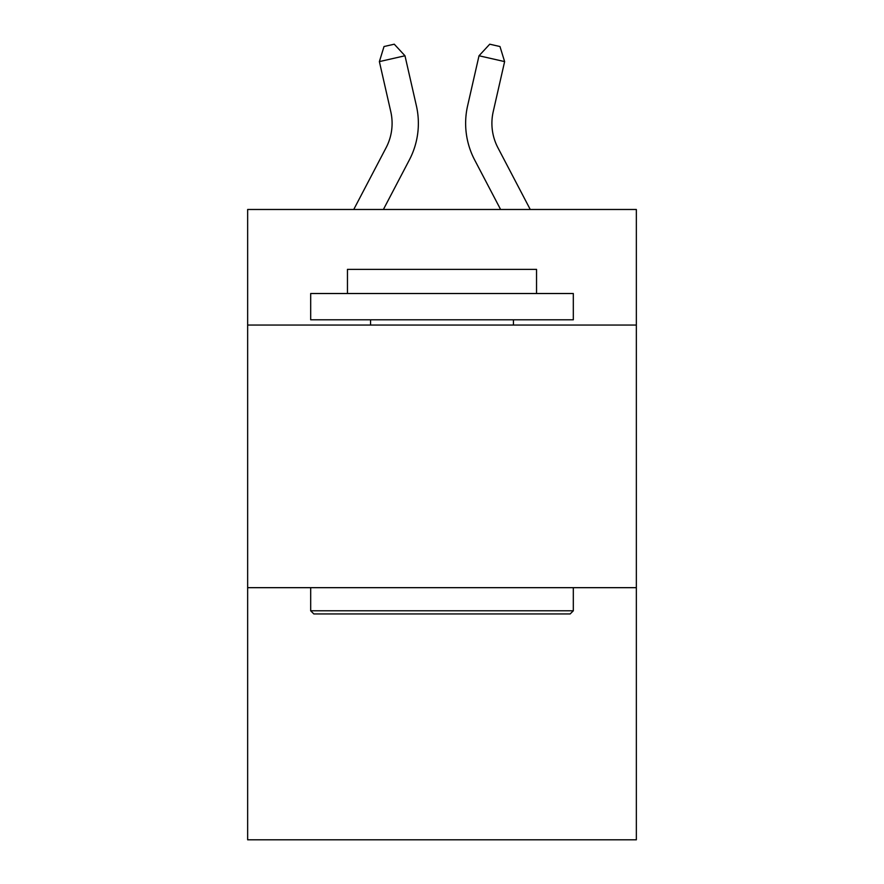 <?xml version="1.0" encoding="UTF-8"?>
<svg xmlns="http://www.w3.org/2000/svg" width="884" height="884" viewBox="0 0 884 884"><rect width="100%" height="100%" fill="white"/><g stroke="black" fill="none" stroke-linecap="round" stroke-linejoin="round"><path stroke-width="1.33" d="M636.347 325.047L636.347 209.486L247.653 209.486L247.653 325.047L636.347 325.047L636.347 839.8L247.653 839.8L247.653 325.047M636.347 587.672L247.653 587.672M353.744 209.486L386.098 147.716A52.532 52.532 0 0 0 390.783 111.671L379.38 61.604L384.021 46.532L394.264 44.2L404.983 55.769L416.397 105.837A78.786 78.786 0 0 1 409.369 159.905L383.391 209.486M530.256 209.486L497.902 147.716A52.532 52.532 0 0 1 493.217 111.671L504.62 61.604L479.017 55.769L467.603 105.837A78.786 78.786 0 0 0 474.631 159.905L500.609 209.486M313.831 613.938L310.682 610.789L573.318 610.789L570.169 613.938L313.831 613.938M573.318 293.521L573.318 319.787L310.682 319.787L310.682 293.521L573.318 293.521M347.456 293.521L347.456 269.366L536.544 269.366L536.544 293.521M573.318 587.672L573.318 610.789M310.682 587.672L310.682 610.789M513.438 319.787L513.438 325.047M370.562 319.787L370.562 325.047M386.098 147.716A52.532 52.532 0 0 0 390.783 111.671A52.532 52.532 0 0 1 386.098 147.716A52.532 52.532 0 0 0 390.783 111.671A52.532 52.532 0 0 1 386.098 147.716A52.532 52.532 0 0 0 390.783 111.671A52.532 52.532 0 0 1 386.098 147.716M404.983 55.769L416.397 105.837L404.983 55.769L416.397 105.837L404.983 55.769L416.397 105.837L404.983 55.769L379.38 61.604M479.017 55.769L467.603 105.837L479.017 55.769L467.603 105.837L479.017 55.769L467.603 105.837L479.017 55.769L489.736 44.2L499.979 46.532L504.62 61.604M497.902 147.716A52.532 52.532 0 0 1 493.217 111.671A52.532 52.532 0 0 0 497.902 147.716A52.532 52.532 0 0 1 493.217 111.671A52.532 52.532 0 0 0 497.902 147.716A52.532 52.532 0 0 1 493.217 111.671"/></g></svg>
